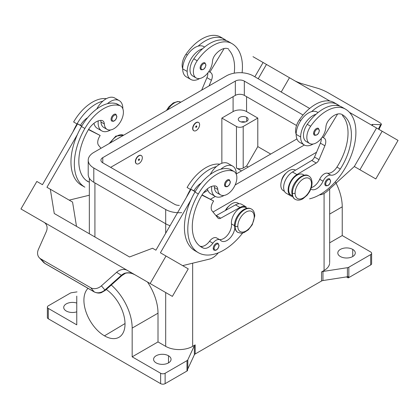 <?xml version="1.0" encoding="UTF-8"?>
<svg xmlns="http://www.w3.org/2000/svg" width="419" height="419" viewBox="0 0 419 419"><rect width="100%" height="100%" fill="white"/><g stroke="black" fill="none" stroke-linecap="round" stroke-linejoin="round"><path stroke-width="0.63" d="M101 148.279L98.617 145.377A7.945 4.588 -60 0 1 99.366 136.845L100.162 135.473L88.618 129.356M196.171 77.971L192.798 76.028A13.502 7.799 -60 0 1 193.824 58.812A37.579 21.694 -60 0 1 202.628 48.73A37.579 21.694 -60 0 1 228.544 41.633L231.911 43.576A50.835 29.351 -60 0 1 242.098 72.765M228.737 49.081A15.885 9.171 120 0 0 215.303 54.69A7.945 4.588 120 0 0 212.443 61.546A13.502 7.799 -60 0 1 206.143 74.792A13.502 7.799 -60 0 1 195.992 77.866A13.502 7.799 -60 0 1 197.197 60.755A37.579 21.694 -60 0 1 231.911 43.576L228.544 41.633M182.7 68.7A13.502 7.799 -60 0 1 185.963 54.271A37.579 21.694 -60 0 1 220.677 37.092L224.05 39.04A50.835 29.351 -60 0 1 226.349 40.633M372.056 125.407L349.446 112.35L372.056 125.407M141.224 155.517A4.766 2.75 -60 0 0 141.109 155.444A4.766 2.75 -60 0 0 137.437 156.727A4.766 2.75 -60 0 0 135.363 161.519A4.766 2.75 120 0 0 136.405 163.729M135.583 161.65A4.766 2.75 120 0 0 136.573 163.829A4.766 2.75 120 0 0 140.245 162.551A4.766 2.75 120 0 0 142.324 157.759A4.766 2.75 120 0 0 141.334 155.575A4.766 2.75 120 0 0 137.662 156.853A4.766 2.75 120 0 0 135.583 161.65M138.956 160.351A0.796 0.461 120 0 0 139.517 159.377A0.796 0.461 120 0 0 138.956 159.052A0.796 0.461 120 0 0 138.396 160.027A0.796 0.461 120 0 0 138.956 160.351M210.668 72.587L208.83 71.523L210.668 72.587A7.945 4.588 120 0 1 211.422 80.249L206.928 77.651L201.654 90.169M229.392 179.809A3.97 2.294 120 0 0 226.307 180.783A3.97 2.294 120 0 0 224.532 184.826A3.97 2.294 120 0 0 225.401 186.67M96.763 108.998A17.472 10.087 -60 0 1 102.917 101.11A37.579 21.694 120 0 0 77.002 123.935A50.835 29.351 120 0 0 72.922 131.917L77.583 123.846L81.825 125.962M234.829 227.973A11.119 6.421 -60 0 1 229.591 238.495A11.119 6.421 -60 0 1 221.462 241.03A11.119 6.421 -60 0 1 220.614 240.365A7.945 4.588 120 0 0 220.006 239.883A7.945 4.588 120 0 0 212.883 243.209A11.119 6.421 -60 0 1 203.393 248.095A44.482 25.679 -60 0 1 201.497 247.173A44.482 25.679 -60 0 1 201.497 195.809A15.885 9.171 -60 0 1 214.931 185.91A7.945 4.588 -60 0 1 216.157 186.277A7.945 4.588 -60 0 1 217.791 189.467A13.502 7.799 120 0 0 220.562 194.893A13.502 7.799 120 0 0 234.064 187.099A13.502 7.799 120 0 0 234.064 171.507A13.502 7.799 120 0 0 233.037 171.072A37.579 21.694 120 0 0 198.323 193.976A50.835 29.351 120 0 0 198.323 252.678A50.835 29.351 120 0 0 242.596 233.105M214.078 185.905A7.945 4.588 -60 0 1 214.418 187.523A13.502 7.799 120 0 0 217.121 192.908M230.859 169.658A13.502 7.799 120 0 0 229.664 169.124A37.579 21.694 120 0 0 220.865 169.208A37.579 21.694 120 0 0 194.95 192.033A50.835 29.351 120 0 0 190.87 200.015A50.835 29.351 120 0 0 194.95 250.73L198.323 252.678M246.094 207.824A11.915 6.877 120 0 0 236.363 211.076A11.915 6.877 120 0 0 231.461 223.898A11.119 6.421 -60 0 1 227.863 234.692A11.119 6.421 -60 0 1 219.498 239.563M238.233 203.283A11.915 6.877 120 0 0 225.846 210.244M213.229 248.373A3.97 2.294 -60 0 1 214.963 244.377A3.97 2.294 -60 0 1 218.021 243.313L219.032 245.387A0.634 0.367 0 0 1 218.844 245.649A3.336 1.927 -60 0 0 216.487 244.287A3.336 1.927 -60 0 0 214.13 248.373A0.634 0.367 180 0 1 213.229 248.373A3.97 2.294 -60 0 0 214.051 250.19L215.701 250.316C217.676 249.415 218.786 247.77 219.032 245.387M115.937 114.303A3.97 2.294 120 0 0 112.852 115.283A3.97 2.294 120 0 0 111.077 119.326A3.97 2.294 120 0 0 111.941 121.17M43.513 262.32A9.537 7.547 -41.8 0 0 44.854 263.352L40.737 258.874A9.543 7.647 -41.4 0 1 39.255 257.695A9.543 7.647 -41.4 0 1 38.38 249.457L46.247 231.723A9.553 7.657 -41.4 0 0 44.163 222.369L44.074 222.316A9.532 7.783 120 0 0 43.864 222.19L20.95 208.966L44.173 222.374M138.129 276.619A9.532 7.783 -60 0 1 138.202 276.655A9.532 7.783 -60 0 0 138.129 276.619L134.735 274.66C131.55 272.759 128.183 272.298 124.632 273.277A9.962 7.872 -35.8 0 0 121.52 275.178L104.891 289.99A9.537 7.736 139 0 1 94.139 291.807A3.179 1.833 120 0 0 94.401 292.027C97.156 293.185 99.513 293.373 101.487 292.582L105.242 290.393L101.408 285.842A9.543 7.647 138.6 0 1 90.713 287.727L94.139 291.807L44.854 263.352A3.179 1.833 120 0 0 45.111 263.567L94.411 292.033A3.179 1.833 120 0 0 94.542 292.095M150.133 283.548L166.018 256.03L188.257 268.872L172.371 296.39L127.224 270.318A9.532 7.783 -60 0 0 127.009 270.197L44.074 222.316M101.408 285.842L116.582 272.329A9.574 7.673 -41.4 0 1 127.098 270.25L127.009 270.197M116.582 272.329L121.871 275.587L105.242 290.398M205.933 64.924C205.331 68.454 203.676 70.052 200.952 69.727A3.97 2.294 -60 0 1 200.13 67.909A3.97 2.294 -60 0 1 201.864 63.913A3.97 2.294 -60 0 1 204.928 62.845L205.933 64.924A0.634 0.367 180 0 1 205.75 65.186A3.336 1.927 -60 0 1 203.388 69.271A3.336 1.927 -60 0 1 201.031 67.909A3.336 1.927 -60 0 1 203.388 63.824A3.336 1.927 -60 0 1 205.75 65.186M372.229 125.339L372.753 124.433L380.62 124.642A9.543 1.487 23.6 0 0 381.41 124.417A9.543 1.487 23.6 0 0 378.263 121.714L328.286 92.861A9.543 1.487 -156.4 0 0 317.592 88.252L302.418 83.821A9.574 1.493 23.6 0 1 295.128 80.993M380.62 124.642L378.446 129.094M372.753 124.433A9.553 1.487 23.6 0 0 371.915 124.71A9.553 1.487 23.6 0 0 372.706 125.779M254.841 76.792L263.09 62.494L329.894 101.063M258.209 78.741L266.463 64.442M47.378 317.377A3.179 1.833 0 0 0 48.305 318.791L48.305 308.415A3.179 1.833 180 0 1 47.378 306.996A3.179 1.833 180 0 1 48.305 305.823L70.167 293.2A3.179 1.833 180 0 1 71.591 292.724L77.028 291.881M160.634 373.271L160.634 383.647A3.179 1.833 0 0 0 165.128 383.647L165.128 373.271A3.179 1.833 180 0 1 160.634 373.271L132.168 356.836L158.005 341.92L165.688 346.356A19.065 11.004 0 0 0 192.651 346.356L195.186 344.889A3.179 1.833 0 0 0 194.364 345.712L187.817 359.827A3.179 1.833 180 0 1 186.994 360.649L165.128 373.271M348.833 277.588L348.833 267.212A3.179 1.833 180 0 1 347.409 267.683L347.409 276.765A3.179 1.833 0 0 0 348.147 276.587L348.147 277.886A3.179 1.833 0 0 0 348.833 277.588L370.695 264.965A3.179 1.833 0 0 0 371.622 263.787M329.664 242.816L342.234 235.557L370.695 251.992A3.179 1.833 180 0 1 371.622 253.411A3.179 1.833 180 0 1 370.695 254.584L370.695 264.965M186.994 360.649L186.994 371.025A3.211 1.854 0 0 0 187.513 370.626L187.513 369.333A3.179 1.833 0 0 0 187.817 368.903L194.364 354.793A3.179 1.833 180 0 1 195.186 353.971L195.186 344.889M321.541 271.941L321.541 281.018A3.179 1.833 180 0 1 322.965 280.547L322.965 271.465A3.179 1.833 0 0 0 321.541 271.941L324.081 270.475A19.065 11.004 0 0 0 329.622 263.415M156.14 362.891A8.736 5.044 180 0 1 153.584 359.324A8.736 5.044 180 0 1 158.979 354.668A8.736 5.044 180 0 1 168.501 355.757A8.736 5.044 180 0 1 171.057 359.329A8.736 5.044 180 0 1 165.662 363.985A8.736 5.044 180 0 1 156.14 362.891M76.766 311.83A8.736 5.044 180 0 1 66.275 311.008A8.736 5.044 180 0 1 63.719 307.446A8.736 5.044 180 0 1 76.766 303.057M340.369 256.533A8.736 5.044 180 0 1 337.808 252.966A8.736 5.044 180 0 1 343.203 248.305A8.736 5.044 180 0 1 352.725 249.399A8.736 5.044 180 0 1 355.281 252.971A8.736 5.044 180 0 1 349.886 257.627A8.736 5.044 180 0 1 340.369 256.533M347.409 276.765L322.965 280.547M321.541 281.018L195.186 353.971M186.994 371.025L165.128 383.647M160.634 383.647L48.305 318.791M281.484 181.06A7.945 4.588 -60 0 1 286.004 173.225M225.37 210.511A7.945 4.588 -60 0 1 228.716 206.305M309.625 143.476L306.252 141.528A13.502 7.799 -60 0 1 307.284 124.312A37.579 21.694 -60 0 1 316.083 114.235A17.472 10.087 120 0 0 300.648 136.966A17.472 10.087 120 0 0 304.273 144.969L299.774 142.371A17.472 10.087 -60 0 1 296.154 134.368A17.472 10.087 -60 0 1 311.589 111.643A37.579 21.694 -60 0 1 337.505 104.541L334.132 102.597L337.505 104.541A50.835 29.351 -60 0 1 339.804 106.133M284.459 191.315L283.296 190.645A11.915 6.877 -60 0 1 283.296 176.886A11.915 6.877 -60 0 1 295.212 170.009L295.5 170.172M348.147 277.886L346.461 276.912M348.833 267.212L370.695 254.584M314.407 135.227A3.97 2.294 -60 0 1 313.585 133.41A3.97 2.294 -60 0 1 315.324 129.413A3.97 2.294 -60 0 1 318.382 128.35L319.388 130.429C318.791 133.954 317.131 135.557 314.407 135.227M48.305 308.415L76.766 324.851L76.766 296.107M111.276 285.025A39.177 22.616 60 0 1 132.168 328.093L132.168 356.836M106.264 289.487A29.073 16.786 60 0 1 123.736 314.952A29.073 16.786 60 0 1 119.206 337.154A29.073 16.786 60 0 1 104.467 335.834A29.073 16.786 60 0 1 86.078 312.087A29.073 16.786 60 0 1 88.037 288.351M98.245 120.882A17.472 10.087 120 0 0 98.135 122.877A17.472 10.087 120 0 0 101.744 130.875A17.472 10.087 120 0 0 110.616 129.937M122.846 108.61A17.472 10.087 120 0 0 119.226 100.612A17.472 10.087 120 0 0 107.411 103.703A37.579 21.694 120 0 0 81.496 126.528A50.835 29.351 120 0 0 77.415 134.509L46.944 187.288L50.317 189.231L54.266 213.517L129.529 256.973L152.537 248.247L155.91 250.195L191.038 189.346L195.139 191.713M102.917 101.11A17.472 10.087 -60 0 1 114.733 98.015L119.226 100.612M147.498 282.024A39.177 22.616 -120 0 1 158.005 313.176L158.005 341.92M322.965 271.465L347.409 267.683M335.341 181.726A39.177 22.616 60 0 1 342.234 206.813L342.234 235.557M69.193 200.13L89.336 195.223M81.679 126.208L77.583 123.846M100.162 135.473L88.451 129.623M241.512 170.921L236.457 168.003A4.766 2.75 0 0 0 243.198 168.003L246.571 166.06L257.8 146.603L270.721 154.061M248.252 167.034L246.571 166.06M221.855 163.269L221.855 118.069L236.457 126.496A4.766 2.75 0 0 0 243.198 126.496L257.8 118.069L257.8 146.603M221.855 118.069L233.09 111.58A9.532 5.505 180 0 1 246.571 111.58L257.8 118.069M196.244 125.978A0.796 0.461 120 0 0 195.683 126.952A0.796 0.461 120 0 0 196.244 127.276A0.796 0.461 120 0 0 196.804 126.302A0.796 0.461 120 0 0 196.244 125.978L196.019 126.496M76.504 226.36L72.555 202.073L50.317 189.231M207.787 72.948A7.945 4.588 -60 0 1 206.928 77.651M359.921 169.763L382.165 131.241L398.05 140.412L375.812 178.934L354.312 166.521L375.812 178.934M209.039 85.905L211.422 80.249M199.674 78.521A17.472 10.087 -60 0 1 190.519 79.28A17.472 10.087 -60 0 1 187.188 71.46L182.7 68.868A17.472 10.087 120 0 1 198.135 46.137A37.579 21.694 -60 0 1 224.05 39.04L220.677 37.092L224.05 39.04M252.982 56.659L263.09 62.494M336.719 105.457L336.923 105.122L337.756 105.604M382.165 131.241L349.446 112.355M224.301 40.104L223.468 39.622L223.264 39.957M209.877 72.131L224.149 48.52M88.069 181.684A44.482 25.679 -60 0 1 88.042 130.309A15.885 9.171 -60 0 1 101.477 120.41A7.945 4.588 -60 0 1 102.697 120.772A7.945 4.588 -60 0 1 104.331 123.966A13.502 7.799 120 0 0 107.107 129.392A13.502 7.799 120 0 0 120.609 121.594A13.502 7.799 120 0 0 120.609 106.002A13.502 7.799 120 0 0 119.583 105.567A37.579 21.694 120 0 0 84.868 128.476A50.835 29.351 120 0 0 84.868 187.173L81.496 185.229A50.835 29.351 120 0 1 77.415 134.509M100.623 120.405A7.945 4.588 -60 0 1 100.963 122.018A13.502 7.799 120 0 0 103.666 127.407M117.404 104.158A13.502 7.799 120 0 0 116.21 103.624A37.579 21.694 120 0 0 107.411 103.703M281.217 92.023L289.471 77.725M319.493 194.872L319.697 194.861A15.885 9.171 120 0 0 327.401 191.033L354.312 166.521L376.545 127.999M187.188 71.46A17.472 10.087 -60 0 1 202.628 48.73M182.7 68.868A17.472 10.087 120 0 0 186.026 76.687M198.135 46.137A17.472 10.087 -60 0 1 203.791 46.598L204.587 47.059M325.663 185.753A3.97 2.294 -60 0 1 324.84 183.931A3.97 2.294 -60 0 1 326.579 179.934A3.97 2.294 -60 0 1 329.638 178.871L330.643 180.95C330.046 184.475 328.386 186.078 325.663 185.753M286.24 193.259A12.711 7.338 -60 0 1 284.302 183.171A12.711 7.338 -60 0 1 292.462 171.994L311.752 160.446A4.766 2.75 120 0 0 314.522 157.062L320.383 143.157A7.945 4.588 120 0 0 321.242 138.453M20.95 208.966L36.835 181.448L42.455 184.69L72.922 131.917M324.128 138.092L322.284 137.029L324.128 138.092A7.945 4.588 -60 0 1 324.877 145.749L319.016 159.655A4.766 2.75 -60 0 1 316.245 163.038L296.956 174.587A12.711 7.338 120 0 0 288.785 185.795A12.711 7.338 120 0 0 290.765 195.872A12.711 7.338 120 0 0 292.64 196.448M337.604 114.026L323.332 137.631M311.296 187.633A11.119 6.421 120 0 0 319.707 179.259A7.945 4.588 -60 0 1 327.433 173.183A11.119 6.421 120 0 0 336.928 167.108A44.482 25.679 120 0 0 342.354 115.466M291.163 195.186L292.42 195.914L291.163 195.186A11.915 6.877 -60 0 1 291.1 181.537A11.915 6.877 -60 0 1 302.947 174.477M296.154 134.206A13.502 7.799 -60 0 1 299.417 119.776A37.579 21.694 -60 0 1 334.132 102.597M311.359 189.409A11.119 6.421 120 0 0 323.075 181.202A7.945 4.588 -60 0 1 330.801 175.132A11.119 6.421 120 0 0 340.296 169.051A44.482 25.679 120 0 0 342.192 114.586A15.885 9.171 120 0 0 328.758 120.19A7.945 4.588 120 0 0 325.898 127.051A13.502 7.799 -60 0 1 319.597 140.297A13.502 7.799 -60 0 1 309.447 143.366A13.502 7.799 -60 0 1 310.652 126.26A37.579 21.694 -60 0 1 345.366 109.081A50.835 29.351 -60 0 1 350.803 156.596A50.835 29.351 -60 0 1 309.589 198.831M316.083 114.235A37.579 21.694 -60 0 1 341.998 107.133L345.366 109.081M192.876 128.575A4.766 2.75 -60 0 1 194.919 123.815A4.766 2.75 -60 0 1 198.575 122.468A4.766 2.75 -60 0 1 199.617 124.684A4.766 2.75 -60 0 1 197.48 129.534A4.766 2.75 -60 0 1 193.782 130.707A4.766 2.75 -60 0 1 192.876 128.575L192.651 128.444A4.766 2.75 -60 0 1 194.73 123.647A4.766 2.75 -60 0 1 198.402 122.369A4.766 2.75 -60 0 1 198.512 122.442M234.216 73.173A44.482 25.679 120 0 0 228.79 49.845M134.803 274.696L132.205 273.565C127.633 272.235 125.124 273.35 125.087 273.481A3.179 0.681 -114.4 0 1 125.087 273.487A3.179 0.681 -114.4 0 1 124.632 273.277M304.273 144.969A17.472 10.087 120 0 0 313.134 144.021M40.737 258.874L90.713 287.727M172.371 296.39L134.682 274.628M127.098 270.25L44.163 222.369M311.589 111.643A17.472 10.087 -60 0 1 317.246 112.103L318.042 112.564M166.018 256.03L160.404 252.788L190.87 200.015M97.25 128.277A17.472 10.087 -60 0 1 93.956 123.306M106.374 98.669A37.579 21.694 120 0 0 73.634 121.987L77.002 123.935M218.357 252.798L217.252 254.008A15.885 9.171 -60 0 1 209.547 259.078L182.642 265.63M216.67 237.961A7.945 4.588 120 0 0 209.516 241.265A11.119 6.421 -60 0 1 200.02 246.147L203.393 248.095M201.906 195.123L213.617 200.973L212.826 202.351A7.945 4.588 120 0 0 212.072 210.877L217.932 218.016A4.766 2.75 120 0 0 218.393 218.404A4.766 2.75 120 0 0 220.703 218.199L239.993 207.473A12.711 7.338 -60 0 1 246.257 206.981M202.073 194.861L213.617 200.973M195.28 191.467L193.924 190.786A15.885 9.171 -60 0 1 201.125 183.161M191.038 189.346L193.924 190.786M241.763 204.383A12.711 7.338 120 0 0 235.499 204.875L216.209 215.607A4.766 2.75 -60 0 1 216.031 215.701M219.834 164.175A37.579 21.694 120 0 0 187.089 187.492L190.456 189.435A50.835 29.351 120 0 0 186.382 197.417M210.223 174.498A17.472 10.087 -60 0 1 216.372 166.615A37.579 21.694 120 0 0 190.456 189.435M245.215 121.96A4.923 2.844 0 0 0 241.182 121.96M239.715 121.374A4.923 2.844 180 0 1 238.275 119.363A4.923 2.844 180 0 1 241.313 116.739A4.923 2.844 180 0 1 246.681 117.351A4.923 2.844 180 0 1 248.127 119.368A4.923 2.844 180 0 1 245.084 121.992A4.923 2.844 180 0 1 239.715 121.374M193.751 130.686A4.766 2.75 -60 0 1 193.641 130.628A4.766 2.75 -60 0 1 192.651 128.444M316.555 152.244L213.009 212.024M170.072 225.668A19.065 11.004 180 0 1 165.688 223.777L93.798 182.27A19.065 11.004 180 0 1 88.215 174.487L88.215 160.22M296.532 125.506L244.324 95.37A6.353 3.666 0 0 0 235.337 95.37L110.647 167.354M179.316 205.394A6.353 3.666 180 0 1 174.676 204.32L102.786 162.818A6.353 3.666 180 0 1 100.921 160.22A6.353 3.666 180 0 1 102.786 157.628L235.337 81.097A6.353 3.666 180 0 1 244.324 81.097L303.068 115.016M296.94 138.925L236.3 173.932M207.882 190.341L203.43 192.913M181.699 212.637A19.065 11.004 180 0 1 165.688 209.51L93.798 168.003A19.065 11.004 180 0 1 88.257 159.498A19.065 11.004 180 0 1 93.798 152.437L226.349 75.912A19.065 11.004 180 0 1 253.312 75.912L309.662 108.448M304.356 145.016L235.148 184.973M215.303 196.432L210.527 199.187M224.071 195.443A17.472 10.087 -60 0 1 215.413 196.49A17.472 10.087 -60 0 1 211.59 188.382A17.472 10.087 -60 0 1 211.705 186.387M220.865 169.208A17.472 10.087 -60 0 1 233.058 166.348A17.472 10.087 -60 0 1 236.3 174.115M228.565 163.756A17.472 10.087 120 0 0 216.372 166.615M207.41 188.812A17.472 10.087 120 0 0 210.919 193.897M80.464 125.286A15.885 9.171 -60 0 1 87.671 117.655M167.81 109.71A13.502 7.799 -60 0 1 180.306 101.927M109.15 143.576L115.838 136.091L123.584 135.243A13.502 7.799 120 0 0 110.522 142.785M237.809 226.244A1.906 1.1 180 0 1 235.111 226.244A1.906 1.1 180 0 1 234.551 225.464C234.289 216.419 244.712 204.922 251.41 209.039C253.479 210.139 254.6 212.459 254.768 215.995A1.906 1.1 0 0 1 254.207 216.775A11.596 6.694 -60 0 0 246.005 212.04A11.596 6.694 -60 0 0 237.809 226.244A11.596 6.694 120 0 0 246.005 230.979A11.596 6.694 120 0 0 254.207 216.775M251.636 209.175A13.502 7.799 120 0 0 241.155 212.496A13.502 7.799 120 0 0 235.111 226.244A13.502 7.799 120 0 0 237.908 232.425L241.25 233.221L243.958 232.645L248.31 229.837L252.275 224.741L254.768 215.995M294.971 199.208A13.502 7.799 -60 0 1 292.399 193.169A13.502 7.799 -60 0 1 298.192 179.688A13.502 7.799 -60 0 1 308.541 175.875M311.495 183.7A1.906 1.1 180 0 0 312.055 182.92C312.014 185.921 311.123 188.943 309.379 191.991L307.122 195.181L303.031 198.7C300.229 200.366 297.621 200.586 295.196 199.35C293.127 198.239 292.006 195.919 291.844 192.389A1.906 1.1 0 0 0 292.399 193.169A1.906 1.1 0 0 0 295.096 193.169A11.596 6.694 -60 0 1 303.298 178.965A11.596 6.694 -60 0 1 311.495 183.7A11.596 6.694 -60 0 1 303.298 197.904A11.596 6.694 -60 0 1 295.096 193.169M193.824 58.812L197.197 60.755M185.963 54.271L187.33 55.062M138.731 159.571L138.956 159.052M225.427 184.826A3.336 1.927 120 0 0 227.789 186.188A3.336 1.927 120 0 0 230.146 182.103A3.336 1.927 120 0 0 227.789 180.741A3.336 1.927 120 0 0 225.427 184.826A0.634 0.367 180 0 1 224.532 184.826M230.146 182.103A0.634 0.367 0 0 0 230.335 181.846L229.324 179.767M233.037 171.072L229.664 169.124M217.791 189.467L214.418 187.523M234.603 225.71L231.461 223.898M116.692 116.602A3.336 1.927 120 0 0 114.335 115.241A3.336 1.927 120 0 0 111.973 119.326A3.336 1.927 -60 0 0 114.335 120.688A3.336 1.927 -60 0 0 116.692 116.602A0.634 0.367 0 0 0 116.875 116.341L115.869 114.261M200.13 67.909A0.634 0.367 0 0 0 201.031 67.909M194.364 345.712L194.364 354.793M187.817 368.903L187.817 359.827M168.501 362.891L168.501 355.757M352.725 256.533L352.725 249.399M324.081 193.458L324.081 270.475M192.651 263.195L192.651 346.356M319.205 130.686A3.336 1.927 -60 0 1 316.843 134.771A3.336 1.927 -60 0 1 314.486 133.41A3.336 1.927 -60 0 1 316.843 129.324A3.336 1.927 -60 0 1 319.205 130.686M313.585 133.41A0.634 0.367 0 0 0 314.486 133.41M94.919 182.92L94.919 236.992M165.688 209.51L165.688 233.252M165.688 292.53L165.688 346.356M329.664 214.072L342.234 206.813M158.005 313.176L132.168 328.093M243.198 126.496L243.198 168.003M246.571 111.58L246.571 96.663M116.21 103.624L119.583 105.567M100.963 122.018L104.331 123.966M330.46 181.207A3.336 1.927 -60 0 1 328.098 185.292A3.336 1.927 -60 0 1 325.741 183.931A3.336 1.927 -60 0 1 328.098 179.845A3.336 1.927 -60 0 1 330.46 181.207M324.84 183.931A0.634 0.367 0 0 0 325.741 183.931M320.383 143.157L324.877 145.749M314.522 157.062L319.016 159.655M311.752 160.446L316.245 163.038M292.462 171.994L296.956 174.587M300.784 120.562L299.417 119.776M323.075 181.202L319.707 179.259M330.801 175.132L327.433 173.183M340.296 169.051L336.928 167.108M310.652 126.26L307.284 124.312M81.496 126.528L84.868 128.476M300.648 136.966L296.154 134.368M214.13 248.373A3.336 1.927 120 0 0 216.487 249.734A3.336 1.927 120 0 0 218.844 245.649M216.209 215.607L220.703 218.199M235.499 204.875L239.993 207.473M212.883 243.209L209.516 241.265M198.323 193.976L194.95 192.033M246.681 121.374L246.681 117.351M236.457 126.496L236.457 168.003M233.09 111.58L233.09 96.663M102.786 162.818L102.786 157.628M235.337 95.37L235.337 81.097M244.324 95.37L244.324 81.097M93.798 182.27L93.798 168.003M86.565 180.647L89.326 182.239M125.024 323.557L104.467 335.834M166.443 110.501L168.894 106.782L173.309 102.906L177.792 101.492L180.872 102.168M220.562 194.893L217.194 192.95M234.064 171.507L230.696 169.559M247.048 208.353L245.785 207.625M239.081 203.754L237.924 203.084M111.899 121.143L113.544 121.269C115.524 120.363 116.634 118.724 116.875 116.341M39.26 257.69L43.387 262.184M381.41 124.417L378.98 129.403M47.373 317.497L47.373 307.117M371.627 263.666L371.627 253.291M89.336 233.771L89.336 178.211M107.107 129.392L103.739 127.444M120.609 106.002L117.241 104.059M290.765 195.872L286.271 193.279M303.078 174.55L304.335 175.273M125.087 273.492L121.871 275.587M45.058 263.53L43.78 262.577M246.183 206.934L241.69 204.341M216.633 237.94L220.006 239.883M329.664 262.692L329.664 188.974M232.681 166.113L228.187 163.52M190.813 79.463L186.319 76.866M97.26 128.282L101.754 130.88M210.715 193.788L215.209 196.38M312.055 182.92C311.883 179.374 310.767 177.054 308.698 175.959C303.518 171.633 291.263 182.679 291.844 192.389M225.354 186.644L226.998 186.769C228.978 185.868 230.089 184.224 230.335 181.846M234.551 225.464C234.724 229.015 235.845 231.335 237.908 232.425"/></g></svg>

